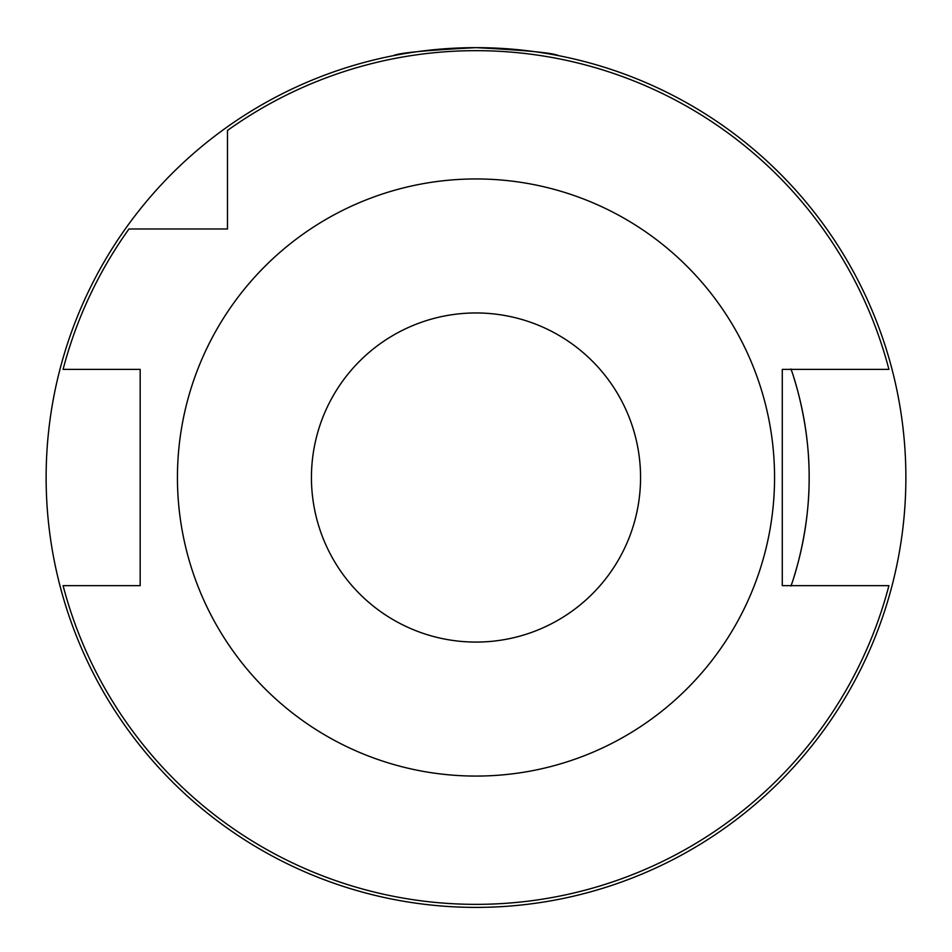 <?xml version="1.0" encoding="UTF-8"?>
<svg xmlns="http://www.w3.org/2000/svg" width="952" height="952" viewBox="0 0 952 952"><rect width="100%" height="100%" fill="white"/><g stroke="black" fill="none" stroke-linecap="round" stroke-linejoin="round"><path stroke-width="1.43" d="M558.61 55.656C553.719 52.967 526.182 50.289 476 47.648C425.818 50.289 398.281 52.967 393.39 55.656M227.48 130.472L227.48 228.992L128.96 228.992A426.841 426.841 0 0 0 63.082 369.376L140.17 369.376L140.17 585.647L63.082 585.647A426.841 426.841 0 0 0 888.918 585.647L782.282 585.647L782.282 369.376L888.918 369.376A426.841 426.841 0 0 0 227.48 130.472M791.802 371.411C786.233 356.726 809.581 411.478 809.152 477.511C809.581 543.544 786.233 598.296 791.802 583.612M476 312.958A164.553 164.553 0 0 1 618.514 559.788A164.553 164.553 0 0 1 333.486 559.788A164.553 164.553 0 0 1 476 312.958M476 178.952A298.559 298.559 0 0 1 734.563 626.785A298.559 298.559 0 0 1 217.437 626.785A298.559 298.559 0 0 1 476 178.952M794.016 378.242A333.152 333.152 0 0 1 794.016 576.781M476 47.648A429.864 429.864 0 0 1 848.28 692.449A429.864 429.864 0 0 1 103.72 692.449A429.864 429.864 0 0 1 476 47.648"/></g></svg>
